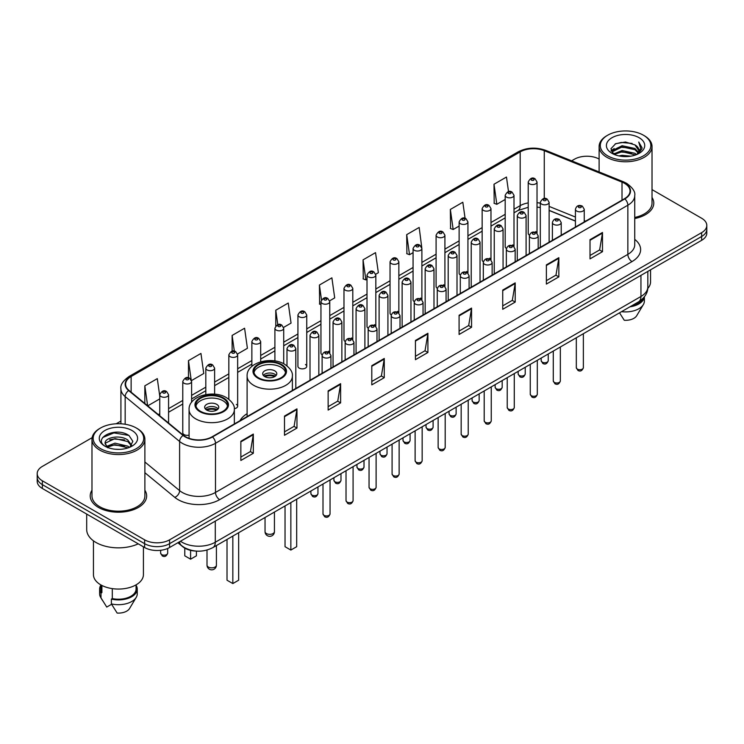 <?xml version="1.0" encoding="UTF-8"?>
<svg xmlns="http://www.w3.org/2000/svg" width="744" height="744" viewBox="0 0 744 744"><rect width="100%" height="100%" fill="white"/><g stroke="black" fill="none" stroke-linecap="round" stroke-linejoin="round"><path stroke-width="1.12" d="M247.11 413.673A31.155 17.986 0 0 0 239.987 420.704M512.709 244.86A4.408 2.548 0 0 1 513.992 246.552L514.002 195.309A4.408 2.548 180 0 1 511.277 197.653A4.408 2.548 180 0 1 506.469 197.104A4.408 2.548 180 0 1 505.185 195.309L505.185 246.664A4.408 2.548 0 0 0 506.422 248.431M490.975 259.851L490.975 208.599A4.408 2.548 180 0 1 488.25 210.952A4.408 2.548 180 0 1 483.442 210.403A4.408 2.548 180 0 1 482.149 208.599L482.149 259.963A4.408 2.548 0 0 0 483.395 261.73M466.646 271.458A4.408 2.548 0 0 1 467.939 273.141L467.939 221.898A4.408 2.548 180 0 1 465.223 224.251A4.408 2.548 180 0 1 460.415 223.693A4.408 2.548 180 0 1 459.122 221.898L459.122 273.253A4.408 2.548 0 0 0 460.369 275.029M443.619 284.747A4.408 2.548 0 0 1 444.912 286.44L444.912 235.188A4.408 2.548 180 0 1 442.187 237.541A4.408 2.548 180 0 1 437.388 236.992A4.408 2.548 180 0 1 436.096 235.188L436.096 286.552A4.408 2.548 0 0 0 437.333 288.319M420.593 298.046A4.408 2.548 0 0 1 421.876 299.73L421.885 248.487A4.408 2.548 180 0 1 419.16 250.84A4.408 2.548 180 0 1 414.362 250.291A4.408 2.548 180 0 1 413.069 248.487L413.069 299.851A4.408 2.548 0 0 0 414.306 301.618M398.858 313.029L398.858 261.786A4.408 2.548 180 0 1 396.134 264.139A4.408 2.548 180 0 1 391.325 263.581A4.408 2.548 180 0 1 390.042 261.786L390.042 313.14A4.408 2.548 0 0 0 391.279 314.917M374.539 324.635A4.408 2.548 0 0 1 375.822 326.328L375.832 275.075A4.408 2.548 180 0 1 373.107 277.428A4.408 2.548 180 0 1 368.299 276.88A4.408 2.548 180 0 1 367.006 275.075L367.006 326.439A4.408 2.548 0 0 0 368.252 328.206M351.503 337.934A4.408 2.548 0 0 1 352.796 339.617L352.796 288.374A4.408 2.548 180 0 1 350.08 290.727A4.408 2.548 180 0 1 345.272 290.169A4.408 2.548 180 0 1 343.979 288.374L343.979 339.729A4.408 2.548 0 0 0 345.225 341.505M328.476 351.224A4.408 2.548 0 0 1 329.769 352.916L329.769 301.673A4.408 2.548 180 0 1 327.044 304.017A4.408 2.548 180 0 1 322.245 303.468A4.408 2.548 180 0 1 320.952 301.673L320.952 353.028A4.408 2.548 0 0 0 322.189 354.795M306.742 366.327L306.742 314.963A4.408 2.548 180 0 1 304.017 317.316A4.408 2.548 180 0 1 299.218 316.767A4.408 2.548 180 0 1 297.926 314.963L297.926 366.327A4.408 2.548 0 0 0 299.218 368.122A4.408 2.548 0 0 0 304.017 368.68A4.408 2.548 0 0 0 306.742 366.327A4.408 2.548 0 0 0 305.449 364.523M191.599 402.299L191.599 381.44A4.408 2.548 180 0 1 188.874 383.792A4.408 2.548 180 0 1 184.075 383.244A4.408 2.548 180 0 1 182.782 381.44L182.782 432.803A4.408 2.548 0 0 0 184.075 434.598A4.408 2.548 0 0 0 189.078 435.101M535.736 231.57A4.408 2.548 0 0 1 537.019 233.253L537.029 182.01A4.408 2.548 180 0 1 534.304 184.363A4.408 2.548 180 0 1 529.505 183.815A4.408 2.548 180 0 1 528.212 182.01L528.212 233.365A4.408 2.548 0 0 0 529.449 235.141M575.428 221.126L549.128 210.487M490.966 259.842A4.408 2.548 0 0 0 489.682 258.159M398.849 313.029A4.408 2.548 0 0 0 397.566 311.345M234.304 408.679A4.408 2.548 0 0 0 237.652 406.215A4.408 2.548 0 0 0 236.36 404.411M195.979 551.072A17.633 10.184 180 0 1 182.764 546.756L177.872 542.72M92.126 437.667L42.361 466.404A17.633 10.184 0 0 0 37.2 473.603L37.2 481.275A17.633 10.184 0 0 0 42.361 488.483L144.624 547.519A17.633 10.184 0 0 0 169.567 547.519L701.639 240.331A17.633 10.184 0 0 0 706.8 233.132L706.8 229.292A17.633 10.184 0 0 1 701.639 236.49A17.633 10.184 0 0 0 706.8 229.292L706.8 225.451A17.633 10.184 0 0 0 701.639 218.252L652.023 189.608M37.2 473.603A17.633 10.184 0 0 0 42.361 480.801L144.624 539.837A17.633 10.184 0 0 0 169.567 539.837L169.567 543.678L701.639 236.49L169.567 543.678A17.633 10.184 0 0 1 144.624 543.678A17.633 10.184 0 0 0 169.567 543.678L169.567 547.519M42.361 480.801L42.361 484.642L144.624 543.678L42.361 484.642A17.633 10.184 0 0 1 37.2 477.443A17.633 10.184 0 0 0 42.361 484.642L42.361 488.483M91.977 490.25A28.216 16.294 0 0 0 90.219 495.923A28.216 16.294 0 0 0 98.478 507.436A28.216 16.294 0 0 0 129.233 510.97A28.216 16.294 0 0 0 146.652 495.923A28.216 16.294 0 0 0 144.885 490.25A28.216 16.294 0 0 1 146.652 495.923A28.216 16.294 0 0 1 129.233 510.97A28.216 16.294 0 0 1 98.478 507.436A28.216 16.294 0 0 1 90.219 495.923A28.216 16.294 0 0 1 91.977 490.25M624.523 183.331A18.814 10.862 180 0 1 630.038 191.013A18.814 10.862 180 0 1 624.523 198.685L212.17 436.756A18.814 10.862 180 0 1 183.461 435.314L129.019 390.423A18.814 10.862 180 0 1 125.615 384.192A18.814 10.862 180 0 1 131.13 376.511L520.177 151.897A18.814 10.862 180 0 1 544.264 150.679L622.012 182.113A18.814 10.862 180 0 1 624.523 183.331M624.858 183.136A19.279 11.132 0 0 0 622.282 181.889L544.534 150.465A19.279 11.132 0 0 0 519.842 151.711L130.795 376.325A19.279 11.132 0 0 0 128.638 390.581L183.071 435.463A19.279 11.132 0 0 0 212.505 436.951L624.858 198.881A19.279 11.132 0 0 0 624.858 183.136M240.851 441.276L240.851 460.471L253.323 453.273L253.323 434.078L240.851 441.276M240.851 457.067L250.458 451.524L253.276 434.71A4.706 2.716 -120 0 0 253.323 434.078M250.375 451.571L253.323 453.273M284.496 416.073L284.496 435.277L296.968 428.07L296.968 408.875L284.496 416.073M284.496 431.864L294.103 426.321L296.921 409.516A4.706 2.716 -120 0 0 296.968 408.875M294.019 426.368L296.968 428.07M328.141 390.879L328.141 410.074L340.613 402.876L340.613 383.672L328.141 390.879M328.141 406.67L337.748 401.118L340.566 384.313A4.706 2.716 -120 0 0 340.613 383.672M337.664 401.174L340.613 402.876M371.795 365.676L371.795 384.871L384.267 377.673L384.267 358.478L371.795 365.676M371.795 381.467L381.393 375.925L384.211 359.11A4.706 2.716 -120 0 0 384.267 358.478M381.309 375.971L384.267 377.673M590.02 239.68L590.02 258.884L602.491 251.677L602.491 232.481L590.02 239.68M590.02 255.471L599.627 249.928L602.445 233.114A4.706 2.716 -120 0 0 602.491 232.481M599.543 249.975L602.491 251.677M546.375 264.883L546.375 284.078L558.846 276.88L558.846 257.675L546.375 264.883M546.375 280.674L555.982 275.131L558.8 258.317A4.706 2.716 -120 0 0 558.846 257.675M555.898 275.178L558.846 276.88M502.73 290.076L502.73 309.281L515.201 302.083L515.201 282.878L502.73 290.076M502.73 305.868L512.337 300.325L515.155 283.52A4.706 2.716 -120 0 0 515.201 282.878M512.253 300.371L515.201 302.083M459.085 315.279L459.085 334.474L471.557 327.276L471.557 308.081L459.085 315.279M459.085 331.071L468.692 325.528L471.501 308.714A4.706 2.716 -120 0 0 471.557 308.081M468.608 325.574L471.557 327.276M415.44 340.473L415.44 359.678L427.912 352.479L427.912 333.275L415.44 340.473M415.44 356.274L425.047 350.722L427.856 333.917A4.706 2.716 -120 0 0 427.912 333.275M424.964 350.777L427.912 352.479M634.734 218.531A28.216 16.294 0 0 0 653.781 203.131A28.216 16.294 0 0 0 652.023 197.458A28.216 16.294 0 0 1 653.781 203.131A28.216 16.294 0 0 1 634.734 218.531M169.567 539.837L701.639 232.649A17.633 10.184 0 0 0 706.8 225.451M599.115 159.058A17.633 10.184 0 0 0 574.433 159.216L571.625 160.834M120.919 421.048L116.176 423.782M237.55 353.995L247.408 348.294L244.59 328.234L232.128 335.432L232.128 351.177M191.487 380.584L203.763 373.497L200.945 353.437L188.474 360.635L188.474 377.812M159.755 396.096L157.3 378.631L144.829 385.838L144.829 403.462M375.72 274.22L378.352 272.704L375.534 252.644L363.063 259.842L363.267 278.926M421.774 247.631L419.179 227.441L406.708 234.639L406.912 253.723M465.084 218.336L462.824 202.238L450.353 209.445L450.557 228.529M508.515 191.627L506.469 177.044L494.007 184.242L494.202 203.326M283.603 327.397L291.053 323.101L288.244 303.041L275.773 310.239L275.773 325.956M329.657 300.808L334.698 297.898L331.889 277.838L319.418 285.036L319.613 304.119M320.952 304.622L319.418 304.045M319.418 285.036L321.492 299.813M363.063 259.842L365.881 279.902L367.006 279.251M365.881 279.902L363.063 278.851M406.708 234.639L409.526 254.699L413.069 252.653M409.526 254.699L406.708 253.648M450.353 209.445L453.17 229.505L459.122 226.064M453.17 229.505L450.353 228.455M494.007 184.242L496.815 204.302L505.185 199.476M496.815 204.302L494.007 203.252M275.773 310.239L277.8 324.691M232.128 335.432L234.332 351.177M188.474 360.635L191.162 379.766M147.731 405.852L159.755 398.905M144.829 385.838L147.628 405.768M607.69 155.849A25.277 14.592 0 0 0 643.439 155.849A25.277 14.592 0 0 0 643.439 135.213L644.267 135.687A26.449 15.271 0 0 0 644.267 135.687A26.449 15.271 0 0 1 652.023 146.494A26.449 15.271 0 0 1 635.692 160.602A26.449 15.271 0 0 1 606.862 157.291A26.449 15.271 0 0 1 599.115 146.494A26.449 15.271 0 0 1 606.862 135.696L607.69 135.213A25.277 14.592 0 0 0 607.69 155.849M634.734 217.453A26.449 15.271 0 0 0 652.023 203.131L652.023 146.494M647.754 288.477A24.98 14.424 0 0 0 650.554 281.846L650.554 269.821M618.887 155.905L622.124 155.319L630.763 156.184M622.682 156.472L626.913 156.575M613.475 154.064L622.124 150.52L634.957 153.301L636.585 154.585M614.293 154.482L622.124 151.72L635.609 154.957M612.405 153.078L612.731 150.344L622.124 145.722L634.957 148.502L638.399 152.334M612.331 152.734L612.731 151.543L622.124 146.921L634.957 149.702L638.092 152.901M636.659 154.557A13.29 7.673 0 0 0 638.854 150.335A13.29 7.673 0 0 0 634.957 144.903L638.845 150.623M639.115 137.705A19.167 11.067 0 0 0 612.014 137.705A19.167 11.067 0 0 0 612.014 153.357A19.167 11.067 0 0 0 639.115 153.357A19.167 11.067 0 0 0 639.115 137.705M634.957 144.903L625.49 142.002L615.679 143.685L610.945 148.716L613.633 154.194M637.952 153.971L641.905 148.921L642.035 147.731L638.743 142.03L640.668 148.409L636.873 154.473M631.721 305.793A17.633 10.184 0 0 0 642.658 298.744M644.267 135.696L643.439 135.213A25.277 14.592 0 0 0 607.69 135.213M619.519 312.833L624.272 320.273A11.755 6.789 0 0 0 636.678 315.744L643.346 304.594A18.814 10.862 0 0 0 644.378 301.05L644.378 296.819M621.556 311.662A18.814 10.862 0 0 0 643.346 304.594M629.954 306.807A18.814 10.862 0 0 0 644.351 296.856M638.743 142.03L642.035 147.963M615.149 143.945L621.305 142.448L632.14 143.434M611.187 151.172L613.075 149.767M617.334 148L621.305 147.247L631.74 148.112M617.334 152.799L621.305 152.046L631.74 152.911M611.038 150.716L614.191 148.567M613.233 153.878L614.191 153.376M280.962 364.839A15.875 9.161 0 0 0 263.664 362.849A15.875 9.161 0 0 0 253.871 371.312A15.875 9.161 0 0 0 258.521 377.794A15.875 9.161 0 0 0 275.819 379.784A15.875 9.161 0 0 0 285.612 371.312A15.875 9.161 0 0 0 280.962 364.839M285.482 372.512A15.875 9.161 0 0 0 280.962 367.238A15.875 9.161 0 0 0 264.641 365.034A15.875 9.161 0 0 0 254.011 372.512M285.036 505.948L285.036 546.701L290.858 550.058L296.679 546.701L296.679 499.224M290.858 550.058L290.858 502.581M274.731 370.838A7.059 4.073 0 0 0 267.04 369.954A7.059 4.073 0 0 0 262.688 373.711A7.059 4.073 0 0 0 264.752 376.594A7.059 4.073 0 0 0 272.444 377.478A7.059 4.073 0 0 0 276.796 373.711A7.059 4.073 0 0 0 274.731 370.838M276.173 375.394A7.059 4.073 0 0 0 274.731 374.195A7.059 4.073 0 0 0 263.32 375.394M264.046 376.111A9.402 5.431 180 0 1 275.029 375.943L275.029 376.408M264.817 376.631A8.23 4.752 180 0 1 274.183 376.436L275.029 375.943M274.043 376.948L274.183 376.436M222.94 398.338A15.875 9.161 0 0 0 205.642 396.347A15.875 9.161 0 0 0 195.839 404.82A15.875 9.161 0 0 0 200.489 411.302A15.875 9.161 0 0 0 217.787 413.283A15.875 9.161 0 0 0 227.59 404.82A15.875 9.161 0 0 0 222.94 398.338M227.45 406.019A15.875 9.161 0 0 0 222.94 400.737A15.875 9.161 0 0 0 206.618 398.542A15.875 9.161 0 0 0 195.979 406.019M227.013 539.447L227.013 580.208L232.835 583.566L238.647 580.208L238.647 532.723M232.835 583.566L232.835 536.089M184.782 548.133L184.782 555.824L190.594 559.181L196.416 555.824L196.416 551.109M190.594 559.181L190.594 550.355M216.699 404.336A7.059 4.073 0 0 0 209.018 403.453A7.059 4.073 0 0 0 204.656 407.219A7.059 4.073 0 0 0 206.73 410.093A7.059 4.073 0 0 0 214.412 410.976A7.059 4.073 0 0 0 218.764 407.219A7.059 4.073 0 0 0 216.699 404.336M218.141 408.893A7.059 4.073 0 0 0 216.699 407.693A7.059 4.073 0 0 0 205.288 408.893M206.014 409.618A9.402 5.431 180 0 1 216.997 409.442L216.997 409.916M206.786 410.13A8.23 4.752 180 0 1 216.151 409.935L216.997 409.442M216.011 410.446L216.151 409.935M100.561 448.641A25.277 14.592 0 0 0 136.31 448.641A25.277 14.592 0 0 0 136.31 428.005L137.138 428.479A26.449 15.271 0 0 1 144.885 439.276A26.449 15.271 0 0 1 128.554 453.394A26.449 15.271 0 0 1 99.733 450.083A26.449 15.271 0 0 1 91.977 439.276A26.449 15.271 0 0 1 99.733 428.479L100.561 428.005A25.277 14.592 0 0 0 100.561 448.641M91.977 439.276L91.977 495.923A26.449 15.271 0 0 0 99.733 506.72A26.449 15.271 0 0 0 128.554 510.031A26.449 15.271 0 0 0 144.885 495.923L144.885 439.276M86.695 514.067L86.695 529.514A31.741 18.33 0 0 0 95.985 542.478A31.741 18.33 0 0 0 138.245 543.836M93.446 540.823L93.446 574.638A24.98 14.424 0 0 0 100.766 584.84A24.98 14.424 0 0 0 127.996 587.965A24.98 14.424 0 0 0 143.415 574.638L143.415 546.821M115.227 449.227L119.7 449.367M106.439 446.419L114.995 443.154L127.828 446.158L129.391 447.404M107.22 447.237L114.995 444.68L128.117 447.869M105.146 443.201L107.341 447.349M105.174 443.61C103.742 437.695 119.961 434.18 127.828 440.057L131.651 445.331M105.23 443.973L105.602 442.987L114.995 438.579L127.828 441.583L131.344 445.73M129.837 447.218L132.841 441.322L129.047 435.593C115.599 425.931 91.698 438.662 105.499 446.474L106.178 446.893M131.986 430.497A19.167 11.067 0 0 0 104.885 430.497A19.167 11.067 0 0 0 104.885 446.149A19.167 11.067 0 0 0 131.986 446.149A19.167 11.067 0 0 0 131.986 430.497M100.803 584.858L100.803 589.034A17.633 10.184 0 0 0 101.9 592.577L101.9 585.454M100.803 585.258A18.814 10.862 0 0 0 99.622 589.034L99.622 593.833A18.814 10.862 0 0 0 100.654 597.386A18.814 10.862 0 0 0 100.998 597.906L106.745 607.067L111.591 604.268M100.998 597.906L100.998 593.108L101.9 592.577M99.622 589.034A18.814 10.862 0 0 0 100.998 593.108M107.638 447.739L105.202 443.833M112.297 588.616L112.297 598.585A17.633 10.184 0 0 0 136.068 589.034L136.068 584.858M137.138 428.479L136.31 428.005A25.277 14.592 0 0 0 100.561 428.005M112.297 598.585L111.386 599.106L111.386 603.905L117.143 613.065A11.755 6.789 0 0 0 129.549 608.527L136.217 597.386A18.814 10.862 0 0 0 137.249 593.833L137.249 589.034A18.814 10.862 0 0 0 136.068 585.258M111.386 603.905A18.814 10.862 0 0 0 136.217 597.386M111.386 599.106A18.814 10.862 0 0 0 137.249 589.034M102.691 437.519L113.953 432.896L128.786 435.417M109.721 439.76L113.953 438.997L124.536 439.899M109.721 445.861L113.953 445.089L124.536 446M180.457 541.232A23.51 13.578 0 0 0 182.038 542.236A23.51 13.578 0 0 0 215.286 542.236L640.947 296.484A23.51 13.578 0 0 0 647.829 286.886C648.005 292.718 644.899 297.712 638.51 301.869L212.849 547.621A11.755 6.789 60 0 0 215.286 542.236L215.286 521.116M640.947 275.364L640.947 296.484A11.755 6.789 60 0 1 638.51 301.869M179.499 541.781A11.755 7.868 129.5 0 0 181.555 545.603L177.983 542.655M701.639 240.331L701.639 232.649M144.624 547.519L144.624 539.837M634.734 239.382A29.397 16.973 180 0 1 632.009 261.572L219.657 499.643A5.878 3.395 60 0 1 215.5 492.435L627.852 254.364A23.51 13.578 0 0 0 634.734 244.767L634.734 195.616A23.51 13.578 180 0 1 627.852 205.214A5.878 3.395 -120 0 0 624.858 198.881M219.657 499.643A29.397 16.973 180 0 1 178.086 499.643A29.397 16.973 180 0 1 174.793 497.373L144.885 472.719M183.071 435.463A5.878 3.934 129.5 0 0 179.611 441.471L179.611 490.621A23.51 13.578 0 0 0 182.243 492.435A23.51 13.578 0 0 0 215.5 492.435L215.5 443.284A23.51 13.578 180 0 1 179.611 441.471L125.169 396.589A23.51 13.578 180 0 1 120.919 388.805L120.919 423.801M634.734 195.616C635.525 191.943 632.819 187.851 626.634 183.331L623.546 181.824A5.878 2.753 112 0 0 622.282 181.889M623.546 181.824L545.798 150.4C536.061 146.949 526.817 147.452 518.066 151.897A5.878 3.395 60 0 1 519.842 151.711M130.795 376.325A5.878 3.395 -120 0 0 129.019 376.511C122.918 380.9 120.212 384.992 120.919 388.805M128.638 390.581A5.878 3.934 129.5 0 0 125.169 396.589L125.169 424.257M545.798 150.4A5.878 2.753 112 0 0 544.534 150.465M212.505 436.951A5.878 3.395 60 0 1 215.5 443.284L627.852 205.214L627.852 254.364A5.878 3.395 60 0 0 632.009 261.572M144.885 461.996L179.611 490.621A5.878 3.934 -50.5 0 1 174.793 497.373M131.13 376.511L131.13 392.162M622.012 182.113L622.012 200.136M544.264 150.679L544.264 198.518M585.612 221.154L584.245 220.605M575.428 217.043L549.128 206.404M540.302 203.214A18.814 10.862 0 0 0 537.029 202.675M528.212 202.907A18.814 10.862 0 0 0 520.177 205.66L514.002 209.222M520.177 151.897L520.177 205.66A10.583 6.11 60 0 1 517.982 210.506L514.002 212.803M505.185 214.319L490.975 222.521M482.149 227.608L467.939 235.811M459.122 240.907L444.912 249.11M436.096 254.197L421.885 262.409M413.069 267.496L398.858 275.699M390.042 280.795L375.832 288.998M367.006 294.085L352.796 302.297M343.979 307.384L329.769 315.586M320.952 320.683L306.742 328.885M297.926 333.972L283.715 342.175M274.899 347.271L260.679 355.474M251.863 360.561L237.652 368.773M228.836 373.86L214.625 382.063M205.809 387.159L191.599 395.362M182.782 400.449L168.572 408.661M159.755 413.748L158.314 414.575M415.44 341.087L427.856 333.917M459.085 315.884L471.501 308.714M502.73 290.69L515.155 283.52M546.375 265.487L558.8 258.317M590.02 240.293L602.445 233.114M371.795 366.281L384.211 359.11M328.141 391.483L340.566 384.313M284.496 416.687L296.921 409.516M240.851 441.88L253.276 434.71M257.898 378.157A16.759 9.672 0 0 0 281.585 378.157A16.759 9.672 0 0 0 281.585 364.476A16.759 9.672 0 0 0 257.898 364.476A16.759 9.672 0 0 0 257.898 378.157M292.373 390.451L292.373 376.111A22.636 13.067 180 0 1 278.405 388.191A22.636 13.067 180 0 1 253.741 385.355A22.636 13.067 180 0 1 247.11 376.111L247.11 416.584M266.417 533.55A4.706 2.716 180 0 1 265.041 531.635A4.706 4.706 0 0 0 272.09 535.708A4.706 4.706 0 0 0 274.443 531.635A4.706 2.716 180 0 1 273.067 533.55A4.706 2.716 180 0 1 266.417 533.55M199.866 411.655A16.759 9.672 0 0 0 223.563 411.655A16.759 9.672 0 0 0 223.563 397.975A16.759 9.672 0 0 0 199.866 397.975A16.759 9.672 0 0 0 199.866 411.655M234.351 423.959L234.351 409.618A22.636 13.067 180 0 1 220.373 421.69A22.636 13.067 180 0 1 195.709 418.853A22.636 13.067 180 0 1 189.078 409.618L189.078 438.356M208.385 567.058A4.706 2.716 180 0 1 207.009 565.133A4.706 4.706 0 0 0 214.067 569.207A4.706 4.706 0 0 0 216.42 565.133A4.706 2.716 180 0 1 215.035 567.058A4.706 2.716 180 0 1 208.385 567.058M583.37 367.666C582.208 370.838 580.404 371.768 577.958 370.456L576.312 367.666A3.525 2.037 0 0 0 577.344 369.108A3.525 2.037 0 0 0 581.194 369.554A3.525 2.037 0 0 0 583.37 367.666L583.37 333.703M576.721 211.073A4.408 2.548 180 0 1 575.428 209.269C576.554 205.66 578.86 204.609 582.347 206.125L584.245 209.269A4.408 2.548 180 0 1 581.529 211.622A4.408 2.548 180 0 1 576.721 211.073M580.878 206.274A1.469 0.846 0 0 0 578.804 206.274A1.469 0.846 0 0 0 578.804 207.474A1.469 0.846 0 0 0 580.878 207.474A1.469 0.846 0 0 0 580.878 206.274M560.334 380.965C559.181 384.137 557.377 385.067 554.922 383.746L553.285 380.965A3.525 2.037 0 0 0 554.317 382.407A3.525 2.037 0 0 0 558.158 382.844A3.525 2.037 0 0 0 560.334 380.965L560.334 347.002M553.694 224.372A4.408 2.548 180 0 1 552.401 222.568C553.527 218.95 555.833 217.899 559.321 219.424L561.218 222.568A4.408 2.548 180 0 1 558.502 224.921A4.408 2.548 180 0 1 553.694 224.372M557.851 219.573A1.469 0.846 0 0 0 555.768 219.573A1.469 0.846 0 0 0 555.768 220.773A1.469 0.846 0 0 0 557.851 220.773A1.469 0.846 0 0 0 557.851 219.573M537.308 394.264C536.145 397.436 534.341 398.366 531.895 397.045L530.258 394.264A3.525 2.037 0 0 0 531.29 395.696A3.525 2.037 0 0 0 535.131 396.143A3.525 2.037 0 0 0 537.308 394.264L537.308 360.301M530.667 237.662A4.408 2.548 180 0 1 529.375 235.867C530.5 232.249 532.806 231.198 536.294 232.714L538.191 235.867A4.408 2.548 180 0 1 535.466 238.219A4.408 2.548 180 0 1 530.667 237.662M534.824 232.863A1.469 0.846 0 0 0 532.741 232.863A1.469 0.846 0 0 0 532.741 234.062A1.469 0.846 0 0 0 534.824 234.062A1.469 0.846 0 0 0 534.824 232.863M514.281 407.554C513.118 410.725 511.314 411.655 508.868 410.344L507.231 407.554A3.525 2.037 0 0 0 508.264 408.995A3.525 2.037 0 0 0 512.105 409.433A3.525 2.037 0 0 0 514.281 407.554L514.281 373.59M507.641 250.961A4.408 2.548 180 0 1 506.348 249.156C507.473 245.539 509.779 244.497 513.267 246.013L515.164 249.156A4.408 2.548 180 0 1 512.439 251.509A4.408 2.548 180 0 1 507.641 250.961M511.798 246.162A1.469 0.846 0 0 0 509.714 246.162A1.469 0.846 0 0 0 509.714 247.361A1.469 0.846 0 0 0 511.798 247.361A1.469 0.846 0 0 0 511.798 246.162M491.254 420.853C490.091 424.024 488.287 424.954 485.841 423.634L484.195 420.853A3.525 2.037 0 0 0 485.228 422.294A3.525 2.037 0 0 0 489.078 422.732A3.525 2.037 0 0 0 491.254 420.853L491.254 386.889M484.604 264.26A4.408 2.548 180 0 1 483.321 262.455C484.446 258.838 486.753 257.787 490.231 259.312L492.137 262.455A4.408 2.548 180 0 1 489.413 264.808A4.408 2.548 180 0 1 484.604 264.26M488.761 259.451A1.469 0.846 0 0 0 486.688 259.451A1.469 0.846 0 0 0 486.688 260.651A1.469 0.846 0 0 0 488.761 260.651A1.469 0.846 0 0 0 488.761 259.451M468.227 434.143C467.065 437.323 465.26 438.244 462.815 436.933L461.168 434.143A3.525 2.037 0 0 0 462.201 435.584A3.525 2.037 0 0 0 466.051 436.031A3.525 2.037 0 0 0 468.227 434.143L468.227 400.179M461.578 277.549A4.408 2.548 180 0 1 460.285 275.754C461.41 272.137 463.717 271.086 467.204 272.602L469.101 275.754A4.408 2.548 180 0 1 466.386 278.098A4.408 2.548 180 0 1 461.578 277.549M465.735 272.75A1.469 0.846 0 0 0 463.661 272.75A1.469 0.846 0 0 0 463.661 273.95A1.469 0.846 0 0 0 465.735 273.95A1.469 0.846 0 0 0 465.735 272.75M445.191 447.442C444.038 450.613 442.234 451.543 439.778 450.232L438.142 447.442A3.525 2.037 0 0 0 439.174 448.883A3.525 2.037 0 0 0 443.015 449.32A3.525 2.037 0 0 0 445.191 447.442L445.191 413.478M438.551 290.848A4.408 2.548 180 0 1 437.258 289.044C438.383 285.426 440.69 284.385 444.177 285.901L446.075 289.044A4.408 2.548 180 0 1 443.359 291.397A4.408 2.548 180 0 1 438.551 290.848M442.708 286.049A1.469 0.846 0 0 0 440.625 286.049A1.469 0.846 0 0 0 440.625 287.249A1.469 0.846 0 0 0 442.708 287.249A1.469 0.846 0 0 0 442.708 286.049M422.164 460.741C421.002 463.912 419.198 464.842 416.752 463.521L415.115 460.741A3.525 2.037 0 0 0 416.147 462.182A3.525 2.037 0 0 0 419.988 462.619A3.525 2.037 0 0 0 422.164 460.741L422.164 426.777M415.524 304.138A4.408 2.548 180 0 1 414.231 302.343C415.357 298.725 417.663 297.674 421.151 299.2L423.048 302.343A4.408 2.548 180 0 1 420.323 304.696A4.408 2.548 180 0 1 415.524 304.138M419.681 299.339A1.469 0.846 0 0 0 417.598 299.339A1.469 0.846 0 0 0 417.598 300.539A1.469 0.846 0 0 0 419.681 300.539A1.469 0.846 0 0 0 419.681 299.339M399.137 474.03C397.975 477.202 396.171 478.132 393.725 476.82L392.088 474.03A3.525 2.037 0 0 0 393.12 475.472A3.525 2.037 0 0 0 396.961 475.918A3.525 2.037 0 0 0 399.137 474.03L399.137 440.067M392.497 317.437A4.408 2.548 180 0 1 391.204 315.633C392.33 312.015 394.636 310.973 398.124 312.489L400.021 315.633A4.408 2.548 180 0 1 397.296 317.986A4.408 2.548 180 0 1 392.497 317.437M396.654 312.638A1.469 0.846 0 0 0 394.571 312.638A1.469 0.846 0 0 0 394.571 313.838A1.469 0.846 0 0 0 396.654 313.838A1.469 0.846 0 0 0 396.654 312.638M376.111 487.329C374.948 490.501 373.144 491.431 370.698 490.11L369.052 487.329A3.525 2.037 0 0 0 370.084 488.771A3.525 2.037 0 0 0 373.934 489.208A3.525 2.037 0 0 0 376.111 487.329L376.111 453.366M369.461 330.736A4.408 2.548 180 0 1 368.168 328.932C369.303 325.314 371.609 324.263 375.088 325.788L376.994 328.932A4.408 2.548 180 0 1 374.269 331.285A4.408 2.548 180 0 1 369.461 330.736M373.618 325.937A1.469 0.846 0 0 0 371.544 325.937A1.469 0.846 0 0 0 371.544 327.137A1.469 0.846 0 0 0 373.618 327.137A1.469 0.846 0 0 0 373.618 325.937M353.084 500.628C351.921 503.8 350.117 504.73 347.671 503.409L346.025 500.628A3.525 2.037 0 0 0 347.057 502.061A3.525 2.037 0 0 0 350.908 502.507A3.525 2.037 0 0 0 353.084 500.628L353.084 466.665M346.434 344.026A4.408 2.548 180 0 1 345.142 342.231C346.267 338.613 348.573 337.562 352.061 339.078L353.958 342.231A4.408 2.548 180 0 1 351.242 344.584A4.408 2.548 180 0 1 346.434 344.026M350.591 339.227A1.469 0.846 0 0 0 348.518 339.227A1.469 0.846 0 0 0 348.518 340.427A1.469 0.846 0 0 0 350.591 340.427A1.469 0.846 0 0 0 350.591 339.227M330.048 513.918C328.894 517.089 327.09 518.019 324.635 516.708L322.998 513.918A3.525 2.037 0 0 0 324.031 515.36A3.525 2.037 0 0 0 327.872 515.797A3.525 2.037 0 0 0 330.048 513.918L330.048 479.954M323.408 357.325A4.408 2.548 180 0 1 322.115 355.52C323.24 351.903 325.547 350.861 329.034 352.377L330.931 355.52A4.408 2.548 180 0 1 328.216 357.873A4.408 2.548 180 0 1 323.408 357.325M327.565 352.526A1.469 0.846 0 0 0 325.481 352.526A1.469 0.846 0 0 0 325.481 353.726A1.469 0.846 0 0 0 327.565 353.726A1.469 0.846 0 0 0 327.565 352.526M542.218 362.123A3.525 2.037 0 0 0 546.068 362.57A3.525 2.037 0 0 0 548.244 360.682C547.082 363.853 545.278 364.783 542.832 363.472L541.186 360.682A3.525 2.037 0 0 0 542.218 362.123M549.128 242.219L549.128 202.294A4.408 2.548 180 0 1 546.403 204.637A4.408 2.548 180 0 1 541.595 204.089A4.408 2.548 180 0 1 540.302 202.294L540.302 247.315M543.678 200.489A1.469 0.846 0 0 0 545.752 200.489A1.469 0.846 0 0 0 545.752 199.29A1.469 0.846 0 0 0 543.678 199.29A1.469 0.846 0 0 0 543.678 200.489M519.191 375.422A3.525 2.037 0 0 0 523.032 375.86A3.525 2.037 0 0 0 525.217 373.981C524.055 377.152 522.251 378.082 519.805 376.771L518.159 373.981A3.525 2.037 0 0 0 519.191 375.422M526.092 255.518L526.092 215.583A4.408 2.548 180 0 1 523.376 217.936A4.408 2.548 180 0 1 518.568 217.388A4.408 2.548 180 0 1 517.275 215.583L517.275 260.605M520.651 213.788A1.469 0.846 0 0 0 522.725 213.788A1.469 0.846 0 0 0 522.725 212.589A1.469 0.846 0 0 0 520.651 212.589A1.469 0.846 0 0 0 520.651 213.788M496.164 388.712A3.525 2.037 0 0 0 500.005 389.159A3.525 2.037 0 0 0 502.181 387.28C501.019 390.451 499.224 391.381 496.769 390.061L495.132 387.28A3.525 2.037 0 0 0 496.164 388.712M503.065 268.817L503.065 228.882A4.408 2.548 180 0 1 500.349 231.235A4.408 2.548 180 0 1 495.541 230.677A4.408 2.548 180 0 1 494.249 228.882L494.249 273.904M497.615 227.078A1.469 0.846 0 0 0 499.698 227.078A1.469 0.846 0 0 0 499.698 225.878A1.469 0.846 0 0 0 497.615 225.878A1.469 0.846 0 0 0 497.615 227.078M473.138 402.011A3.525 2.037 0 0 0 476.978 402.458A3.525 2.037 0 0 0 479.155 400.57C477.992 403.741 476.188 404.671 473.742 403.36L472.105 400.57A3.525 2.037 0 0 0 473.138 402.011M480.038 282.106L480.038 242.172A4.408 2.548 180 0 1 477.313 244.525A4.408 2.548 180 0 1 472.514 243.976A4.408 2.548 180 0 1 471.222 242.172L471.222 287.203M474.588 240.377A1.469 0.846 0 0 0 476.671 240.377A1.469 0.846 0 0 0 476.671 239.177A1.469 0.846 0 0 0 474.588 239.177A1.469 0.846 0 0 0 474.588 240.377M450.111 415.31A3.525 2.037 0 0 0 453.952 415.747A3.525 2.037 0 0 0 456.128 413.869C454.965 417.04 453.161 417.97 450.715 416.649L449.069 413.869A3.525 2.037 0 0 0 450.111 415.31M457.011 295.405L457.011 255.471A4.408 2.548 180 0 1 454.286 257.824A4.408 2.548 180 0 1 449.478 257.275A4.408 2.548 180 0 1 448.195 255.471L448.195 300.492M451.562 253.667A1.469 0.846 0 0 0 453.635 253.667A1.469 0.846 0 0 0 453.635 252.467A1.469 0.846 0 0 0 451.562 252.467A1.469 0.846 0 0 0 451.562 253.667M427.075 428.6A3.525 2.037 0 0 0 430.925 429.046A3.525 2.037 0 0 0 433.101 427.168C431.939 430.339 430.134 431.26 427.688 429.948L426.042 427.168A3.525 2.037 0 0 0 427.075 428.6M433.985 308.695L433.985 268.77A4.408 2.548 180 0 1 431.26 271.123A4.408 2.548 180 0 1 426.452 270.565A4.408 2.548 180 0 1 425.159 268.77L425.159 313.791M428.535 266.966A1.469 0.846 0 0 0 430.609 266.966A1.469 0.846 0 0 0 430.609 265.766A1.469 0.846 0 0 0 428.535 265.766A1.469 0.846 0 0 0 428.535 266.966M404.048 441.899A3.525 2.037 0 0 0 407.889 442.336A3.525 2.037 0 0 0 410.074 440.457C408.912 443.629 407.108 444.559 404.662 443.247L403.016 440.457A3.525 2.037 0 0 0 404.048 441.899M410.948 321.994L410.948 282.06A4.408 2.548 180 0 1 408.233 284.413A4.408 2.548 180 0 1 403.425 283.864A4.408 2.548 180 0 1 402.132 282.06L402.132 327.09M405.508 280.265A1.469 0.846 0 0 0 407.582 280.265A1.469 0.846 0 0 0 407.582 279.065A1.469 0.846 0 0 0 405.508 279.065A1.469 0.846 0 0 0 405.508 280.265M381.021 455.198A3.525 2.037 0 0 0 384.862 455.635A3.525 2.037 0 0 0 387.038 453.756C385.876 456.928 384.071 457.858 381.626 456.537L379.989 453.756A3.525 2.037 0 0 0 381.021 455.198M387.922 335.293L387.922 295.359A4.408 2.548 180 0 1 385.206 297.712A4.408 2.548 180 0 1 380.398 297.154A4.408 2.548 180 0 1 379.105 295.359L379.105 340.38M382.472 293.555A1.469 0.846 0 0 0 384.555 293.555A1.469 0.846 0 0 0 384.555 292.355A1.469 0.846 0 0 0 382.472 292.355A1.469 0.846 0 0 0 382.472 293.555M357.994 468.488A3.525 2.037 0 0 0 361.835 468.934A3.525 2.037 0 0 0 364.011 467.046C362.849 470.217 361.045 471.147 358.599 469.836L356.962 467.046A3.525 2.037 0 0 0 357.994 468.488M364.895 348.583L364.895 308.658A4.408 2.548 180 0 1 362.17 311.001A4.408 2.548 180 0 1 357.371 310.453A4.408 2.548 180 0 1 356.078 308.658L356.078 353.679M359.445 306.853A1.469 0.846 0 0 0 361.528 306.853A1.469 0.846 0 0 0 361.528 305.654A1.469 0.846 0 0 0 359.445 305.654A1.469 0.846 0 0 0 359.445 306.853M334.967 481.786A3.525 2.037 0 0 0 338.808 482.224A3.525 2.037 0 0 0 340.984 480.345C339.822 483.516 338.018 484.446 335.572 483.135L333.926 480.345A3.525 2.037 0 0 0 334.967 481.786M341.868 361.882L341.868 321.947A4.408 2.548 180 0 1 339.143 324.3A4.408 2.548 180 0 1 334.335 323.752A4.408 2.548 180 0 1 333.052 321.947L333.052 366.969M336.418 320.153A1.469 0.846 0 0 0 338.492 320.153A1.469 0.846 0 0 0 338.492 318.953A1.469 0.846 0 0 0 336.418 318.953A1.469 0.846 0 0 0 336.418 320.153M311.931 495.076A3.525 2.037 0 0 0 315.782 495.523A3.525 2.037 0 0 0 317.958 493.644C316.795 496.815 314.991 497.745 312.545 496.425L310.899 493.644A3.525 2.037 0 0 0 311.931 495.076M318.841 375.181L318.841 335.246A4.408 2.548 180 0 1 316.116 337.599A4.408 2.548 180 0 1 311.308 337.041A4.408 2.548 180 0 1 310.016 335.246L310.016 380.268M313.391 333.442A1.469 0.846 0 0 0 315.465 333.442A1.469 0.846 0 0 0 315.465 332.243A1.469 0.846 0 0 0 313.391 332.243A1.469 0.846 0 0 0 313.391 333.442M295.805 388.47L295.805 348.536A4.408 2.548 180 0 1 293.089 350.889A4.408 2.548 180 0 1 288.281 350.34A4.408 2.548 180 0 1 286.989 348.536L286.989 365.853M290.365 346.741A1.469 0.846 0 0 0 292.439 346.741A1.469 0.846 0 0 0 292.439 345.542A1.469 0.846 0 0 0 290.365 345.542A1.469 0.846 0 0 0 290.365 346.741M531.579 180.206A1.469 0.846 0 0 0 533.662 180.206A1.469 0.846 0 0 0 533.662 179.006A1.469 0.846 0 0 0 531.579 179.006A1.469 0.846 0 0 0 531.579 180.206M508.552 193.505A1.469 0.846 0 0 0 510.626 193.505A1.469 0.846 0 0 0 510.626 192.305A1.469 0.846 0 0 0 508.552 192.305A1.469 0.846 0 0 0 508.552 193.505M485.525 206.804A1.469 0.846 0 0 0 487.599 206.804A1.469 0.846 0 0 0 487.599 205.604A1.469 0.846 0 0 0 485.525 205.604A1.469 0.846 0 0 0 485.525 206.804M462.489 220.094A1.469 0.846 0 0 0 464.572 220.094A1.469 0.846 0 0 0 464.572 218.894A1.469 0.846 0 0 0 462.489 218.894A1.469 0.846 0 0 0 462.489 220.094M439.462 233.393A1.469 0.846 0 0 0 441.545 233.393A1.469 0.846 0 0 0 441.545 232.193A1.469 0.846 0 0 0 439.462 232.193A1.469 0.846 0 0 0 439.462 233.393M416.435 246.692A1.469 0.846 0 0 0 418.519 246.692A1.469 0.846 0 0 0 418.519 245.492A1.469 0.846 0 0 0 416.435 245.492A1.469 0.846 0 0 0 416.435 246.692M393.409 259.982A1.469 0.846 0 0 0 395.483 259.982A1.469 0.846 0 0 0 395.483 258.782A1.469 0.846 0 0 0 393.409 258.782A1.469 0.846 0 0 0 393.409 259.982M370.382 273.281A1.469 0.846 0 0 0 372.456 273.281A1.469 0.846 0 0 0 372.456 272.081A1.469 0.846 0 0 0 370.382 272.081A1.469 0.846 0 0 0 370.382 273.281M347.346 286.57A1.469 0.846 0 0 0 349.429 286.57A1.469 0.846 0 0 0 349.429 285.371A1.469 0.846 0 0 0 347.346 285.371A1.469 0.846 0 0 0 347.346 286.57M324.319 299.869A1.469 0.846 0 0 0 326.402 299.869A1.469 0.846 0 0 0 326.402 298.669A1.469 0.846 0 0 0 324.319 298.669A1.469 0.846 0 0 0 324.319 299.869M301.292 313.168A1.469 0.846 0 0 0 303.375 313.168A1.469 0.846 0 0 0 303.375 311.969A1.469 0.846 0 0 0 301.292 311.969A1.469 0.846 0 0 0 301.292 313.168M283.715 363.732L283.715 328.262A4.408 2.548 180 0 1 280.99 330.615A4.408 2.548 180 0 1 276.182 330.057A4.408 2.548 180 0 1 274.899 328.262L274.899 360.952M278.265 326.458A1.469 0.846 0 0 0 280.339 326.458A1.469 0.846 0 0 0 280.339 325.258A1.469 0.846 0 0 0 278.265 325.258A1.469 0.846 0 0 0 278.265 326.458M260.679 361.798L260.679 341.552A4.408 2.548 180 0 1 257.963 343.905A4.408 2.548 180 0 1 253.155 343.356A4.408 2.548 180 0 1 251.863 341.552L251.863 366.383M255.239 339.757A1.469 0.846 0 0 0 257.312 339.757A1.469 0.846 0 0 0 257.312 338.557A1.469 0.846 0 0 0 255.239 338.557A1.469 0.846 0 0 0 255.239 339.757M237.652 406.215L237.652 354.851A4.408 2.548 180 0 1 234.937 357.204A4.408 2.548 180 0 1 230.129 356.655A4.408 2.548 180 0 1 228.836 354.851L228.836 399.258M232.202 353.056A1.469 0.846 0 0 0 234.286 353.056A1.469 0.846 0 0 0 234.286 351.847A1.469 0.846 0 0 0 232.202 351.847A1.469 0.846 0 0 0 232.202 353.056M214.625 394.19L214.625 368.15A4.408 2.548 180 0 1 211.9 370.503A4.408 2.548 180 0 1 207.102 369.945A4.408 2.548 180 0 1 205.809 368.15L205.809 394.571M209.176 366.346A1.469 0.846 0 0 0 211.259 366.346A1.469 0.846 0 0 0 211.259 365.146A1.469 0.846 0 0 0 209.176 365.146A1.469 0.846 0 0 0 209.176 366.346M186.149 379.645A1.469 0.846 0 0 0 188.232 379.645A1.469 0.846 0 0 0 188.232 378.445A1.469 0.846 0 0 0 186.149 378.445A1.469 0.846 0 0 0 186.149 379.645M161.662 554.578A3.525 2.037 0 0 0 165.512 555.015A3.525 2.037 0 0 0 167.688 553.136C166.526 556.307 164.722 557.237 162.276 555.917L160.63 553.136A3.525 2.037 0 0 0 161.662 554.578M168.572 423.029L168.572 394.738A4.408 2.548 180 0 1 165.847 397.091A4.408 2.548 180 0 1 161.039 396.533A4.408 2.548 180 0 1 159.755 394.738L159.755 415.766M163.122 392.934A1.469 0.846 0 0 0 165.196 392.934A1.469 0.846 0 0 0 165.196 391.735A1.469 0.846 0 0 0 163.122 391.735A1.469 0.846 0 0 0 163.122 392.934M212.849 547.621C203.391 552.374 193.933 552.374 184.465 547.621L181.555 545.603M647.829 286.886L647.829 271.393M518.066 151.897L129.019 376.511M540.302 207.539L537.029 207.111M528.212 207.297L517.982 210.506M505.185 217.89L490.975 226.102M482.149 231.189L467.939 239.391M459.122 244.488L444.912 252.69M436.096 257.777L421.885 265.989M413.069 271.076L398.858 279.279M390.042 284.375L375.832 292.578M367.006 297.665L352.796 305.868M343.979 310.964L329.769 319.167M320.952 324.254L306.742 332.466M297.926 337.553L283.715 345.755M274.899 350.852L260.679 359.054M251.863 364.142L237.652 372.344M228.836 377.441L214.625 385.643M205.809 390.74L191.599 398.942M182.782 404.029L168.572 412.232M575.428 220.996L549.128 210.357M612.275 152.939L612.275 152.139M599.115 171.948L599.115 146.494M292.373 376.111C292.876 372.13 290.253 368.15 284.524 364.188C271.188 355.93 246.329 362.551 247.11 376.111M274.443 512.058L274.443 531.635M265.041 517.489L265.041 531.635M234.351 409.618C234.844 405.629 232.23 401.658 226.502 397.687C213.156 389.428 188.297 396.05 189.078 409.618M216.42 545.566L216.42 565.133M207.009 550.058L207.009 565.133M102.56 600.575L100.654 597.386M576.312 367.666L576.312 337.776M575.428 227.032L575.428 209.269M584.245 221.945L584.245 209.269M553.285 380.965L553.285 351.075M552.401 240.331L552.401 222.568M561.218 235.234L561.218 222.568M530.258 394.264L530.258 364.365M529.375 253.62L529.375 235.867M538.191 248.533L538.191 235.867M507.231 407.554L507.231 377.664M506.348 266.919L506.348 249.156M515.164 261.832L515.164 249.156M484.195 420.853L484.195 390.963M483.321 280.218L483.321 262.455M492.137 275.122L492.137 262.455M461.168 434.143L461.168 404.252M460.285 293.508L460.285 275.754M469.101 288.421L469.101 275.754M438.142 447.442L438.142 417.551M437.258 306.807L437.258 289.044M446.075 301.72L446.075 289.044M415.115 460.741L415.115 430.85M414.231 320.106L414.231 302.343M423.048 315.01L423.048 302.343M392.088 474.03L392.088 444.14M391.204 333.396L391.204 315.633M400.021 328.309L400.021 315.633M369.052 487.329L369.052 457.439M368.168 346.695L368.168 328.932M376.994 341.598L376.994 328.932M346.025 500.628L346.025 470.729M345.142 359.984L345.142 342.231M353.958 354.897L353.958 342.231M322.998 513.918L322.998 484.028M322.115 373.283L322.115 355.52M330.931 368.196L330.931 355.52M548.244 360.682L548.244 353.986M549.128 202.294L547.221 199.141C544.664 197.3 542.357 198.341 540.302 202.294M541.186 360.682L541.186 358.059M525.217 373.981L525.217 367.285M526.092 215.583L524.195 212.44C521.637 210.589 519.331 211.64 517.275 215.583M518.159 373.981L518.159 371.349M502.181 387.28L502.181 380.575M503.065 228.882L501.168 225.739C498.61 223.888 496.304 224.939 494.249 228.882M495.132 387.28L495.132 384.648M479.155 400.57L479.155 393.874M480.038 242.172L478.141 239.029C475.583 237.187 473.277 238.229 471.222 242.172M472.105 400.57L472.105 397.947M456.128 413.869L456.128 407.163M457.011 255.471L455.105 252.328C452.547 250.477 450.25 251.528 448.195 255.471M449.069 413.869L449.069 411.237M433.101 427.168L433.101 420.462M433.985 268.77L432.078 265.617C429.521 263.776 427.214 264.827 425.159 268.77M426.042 427.168L426.042 424.536M410.074 440.457L410.074 433.761M410.948 282.06L409.051 278.916C406.494 277.066 404.187 278.117 402.132 282.06M403.016 440.457L403.016 437.835M387.038 453.756L387.038 447.051M387.922 295.359L386.024 292.215C383.467 290.365 381.161 291.416 379.105 295.359M379.989 453.756L379.989 451.124M364.011 467.046L364.011 460.35M364.895 308.658L362.998 305.505C360.44 303.664 358.134 304.705 356.078 308.658M356.962 467.046L356.962 464.423M340.984 480.345L340.984 473.64M341.868 321.947L339.962 318.804C337.404 316.953 335.107 318.004 333.052 321.947M333.926 480.345L333.926 477.713M317.958 493.644L317.958 486.939M318.841 335.246L316.935 332.103C314.377 330.252 312.071 331.303 310.016 335.246M310.899 493.644L310.899 491.012M295.805 348.536L293.908 345.393C291.35 343.551 289.044 344.593 286.989 348.536M537.029 182.01L535.131 178.867C532.574 177.016 530.267 178.067 528.212 182.01M514.002 195.309L512.095 192.157C509.538 190.315 507.231 191.366 505.185 195.309M490.975 208.599L489.068 205.456C486.511 203.605 484.204 204.656 482.149 208.599M467.939 221.898L466.042 218.755C463.484 216.904 461.178 217.955 459.122 221.898M444.912 235.188L443.015 232.044C440.457 230.203 438.151 231.245 436.096 235.188M421.885 248.487L419.988 245.343C417.431 243.493 415.124 244.543 413.069 248.487M398.858 261.786L396.952 258.633C394.394 256.792 392.088 257.843 390.042 261.786M375.832 275.075L373.925 271.932C371.368 270.091 369.061 271.132 367.006 275.075M352.796 288.374L350.898 285.231C348.341 283.38 346.034 284.431 343.979 288.374M329.769 301.673L327.872 298.521C325.314 296.679 323.008 297.73 320.952 301.673M306.742 314.963L304.845 311.82C302.287 309.969 299.981 311.02 297.926 314.963M283.715 328.262L281.809 325.119C279.251 323.268 276.945 324.319 274.899 328.262M260.679 341.552L258.782 338.408C256.224 336.567 253.918 337.609 251.863 341.552M237.652 354.851L235.755 351.707C233.198 349.857 230.891 350.908 228.836 354.851M214.625 368.15L212.728 364.997C210.171 363.156 207.864 364.207 205.809 368.15M191.599 381.44L189.701 378.296C187.144 376.455 184.838 377.496 182.782 381.44M167.688 553.136L167.688 548.458M168.572 394.738L166.665 391.595C164.108 389.744 161.801 390.795 159.755 394.738M160.63 553.136L160.63 550.29"/></g></svg>
